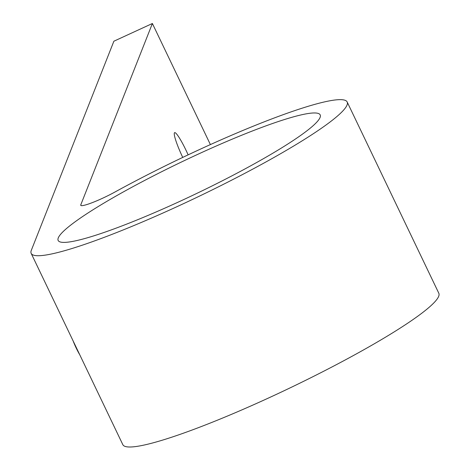<?xml version="1.0" encoding="UTF-8"?>
<svg xmlns="http://www.w3.org/2000/svg" width="470" height="470" viewBox="0 0 470 470"><rect width="100%" height="100%" fill="white"/><g stroke="black" fill="none" stroke-linecap="round" stroke-linejoin="round"><path stroke-width="0.7" d="M347.171 101.984A175.198 21.074 154.4 0 1 177.895 206.26A175.198 21.074 154.4 0 1 31.179 253.383L122.829 444.661A175.198 21.074 154.4 0 0 269.539 397.538A175.198 21.074 154.4 0 0 438.821 293.262L347.171 101.984A175.198 21.074 154.4 0 0 200.461 149.108A175.198 21.074 154.4 0 0 114.768 192.118A25.639 3.084 154.4 0 1 102.225 198.411A25.639 3.084 154.4 0 1 80.752 205.308A25.639 3.084 154.4 0 1 80.775 204.855L81.116 205.572M182.736 157.409A23.5 3.002 -114.7 0 1 174.623 132.64A23.5 3.002 -114.7 0 1 185.961 150.159A23.5 3.002 -114.7 0 1 188.129 154.853M179.822 201.377A145.283 17.472 154.4 0 1 58.157 240.458A145.283 17.472 154.4 0 1 198.534 153.984A145.283 17.472 154.4 0 1 320.199 114.909A145.283 17.472 154.4 0 1 179.822 201.377M31.179 253.383A175.198 21.074 154.4 0 1 31.32 250.31L113.881 41.213L152.386 23.5L80.775 204.855M210.395 144.584L152.386 23.5M79.712 354.68A13.671 1.745 -114.7 0 1 73.12 340.914"/></g></svg>
